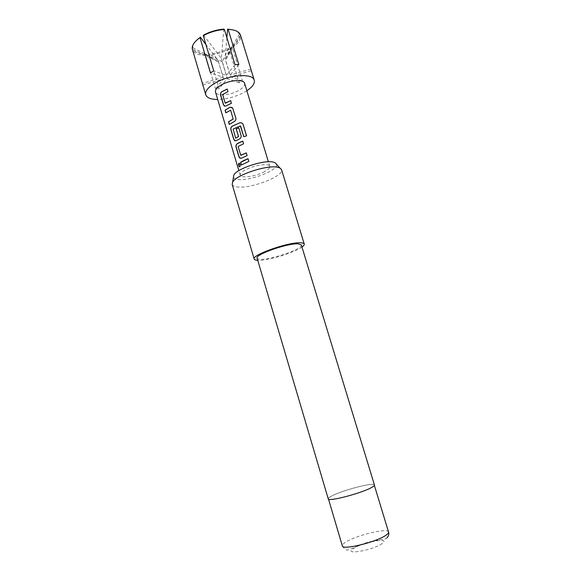 <?xml version="1.0" encoding="UTF-8"?>
<svg xmlns="http://www.w3.org/2000/svg" width="581" height="581" viewBox="0 0 581 581"><rect width="100%" height="100%" fill="white"/><g stroke="black" fill="none" stroke-linecap="round" stroke-linejoin="round"><path stroke-width="0.44" stroke-dasharray="2.9 2.18" d="M239.169 163.225L240.273 164.314C240.505 165.774 240.287 166.609 239.633 166.805M230.664 100.651L231.492 103.295L224.811 106.207M227.2 89.089L228.021 91.718L222.741 94.55L225.341 103.171M232.175 107.492L233.134 108.792L235.93 118.132C236.191 119.679 235.646 120.841 234.296 121.618L229.415 124.356M230.577 110.114L225.958 112.758M238.791 127.813L241.151 135.555C241.413 137.116 240.868 138.278 239.51 139.055L235.225 140.849M240.599 126.084L233.213 129.105L235.77 138.111M246.315 152.934L247.157 155.635L240.49 158.352M242.785 141.139L243.628 143.819L238.239 146.506L240.904 155.323M248.043 158.722L248.893 161.424L241.5 164.975M246.852 90.73L244.056 92.394C235.508 96.853 226.721 99.206 217.708 99.474M229.125 49.349L228.442 48.419C222.378 51.549 215.987 53.43 209.247 54.062L209.167 55.217C216.176 54.556 222.828 52.602 229.125 49.349L239.227 82.778L242.451 80.984L232.306 47.482C237.789 43.836 240.592 40.198 240.723 36.567L250.97 69.437M263.208 172.339C267.848 170.044 270.034 168.047 269.773 166.34C269.33 163.13 255.364 164.866 246.54 169.332C242.016 171.613 239.902 173.574 240.2 175.208C240.781 178.44 254.485 176.668 263.208 172.339M244.608 83.315C245.051 85.603 243.032 88.029 238.559 90.585C230.149 95.429 216.415 96.381 215.507 92.052M276.578 164.372C278.604 170.32 248.668 181.671 237.338 179.391C235.182 179.042 233.874 178.352 233.431 177.321M232.175 184.409C232.589 185.673 234.107 186.494 236.721 186.879C249.852 189.304 284.443 176.123 281.538 169.601M331.177 496.312C329.202 497.401 328.28 498.222 328.403 498.774C327.851 502.107 363.118 492.782 372.014 487.183C373.641 486.224 374.382 485.505 374.251 485.019C374.171 481.874 340.945 490.64 331.177 496.312M374.425 484.968C374.338 481.802 340.873 490.625 331.025 496.341C329.035 497.445 328.098 498.273 328.229 498.832M301.328 244.942C303.326 248.668 272.002 259.714 260.833 259.322C258.61 259.308 257.368 258.937 257.122 258.204M301.967 247.034C294.596 252.582 268.451 260.557 258.436 260.317L257.739 260.303M227.599 29.05C233.99 29.37 237.898 31.083 239.321 34.192L240.36 34.715M240.723 36.567L239.692 36.044L225.515 60.025L231.623 46.553L232.306 47.482M239.692 36.044C239.604 39.181 237.368 42.369 232.981 45.616L231.623 46.553M203.546 35.078L221.339 58.441L223.801 29.13M192.246 48.855L192.834 47.853C192.485 44.425 194.969 40.83 200.271 37.075M192.834 47.853L218.078 60.344L205.899 44.497M228.442 48.419L222.269 61.906L209.247 54.062M242.451 80.984L230.57 76.815L225.515 60.025M218.078 60.344L223.133 77.229L210.438 72.85M226.88 37.75L225.065 58.282L239.321 34.192M202.551 83.962L192.863 50.634C194.795 53.663 199.014 55.239 205.521 55.362L215.493 88.922L219.139 88.697L209.167 55.217M205.521 55.362L205.601 54.207L204.454 54.171C198.825 53.866 195.158 52.355 193.444 49.639L192.863 50.634M205.601 54.207L218.558 62.065L193.444 49.639M223.133 77.229L202.413 83.33M235.022 64.68L226.416 75.363L213.772 70.933M238.813 64.498L230.141 75.16L225.065 58.282M250.839 69.066L230.141 75.16M251.152 70.751L230.57 76.815M239.227 82.778L227.294 78.667L219.139 88.697M202.98 84.942L223.591 78.871L215.493 88.922M221.339 58.441L226.416 75.363M222.269 61.906L227.294 78.667M223.591 78.871L218.558 62.065M243.788 136.717L246.562 135.86M382.247 543.417C373.917 550.025 342.863 555.581 353.226 548.725C361.593 542.385 391.376 536.808 382.247 543.417M388.551 531.993C388.05 527.439 354.403 535.747 344.903 542.661C342.979 543.983 342.115 545.051 342.318 545.864C344.38 549.103 346.196 550.476 347.765 549.975L351.469 548.769C358.085 545.457 364.57 543.046 370.939 541.521L379.865 539.793C385.581 539.066 385.08 539.045 386.837 538.035M269.773 166.34L268.386 161.772M240.2 175.208L238.842 170.632M328.512 499.137L328.403 498.774M374.36 485.382L374.251 485.019M228.188 54.403L232.981 45.616M211.658 57.998L204.454 54.171"/><path stroke-width="0.87" d="M238.682 165.716C238.304 164.067 238.537 163.254 239.372 163.283L240.127 164.321C240.352 165.999 240.076 166.82 239.299 166.776L238.682 165.716L239.169 163.225M225.479 103.178L230.642 100.586L231.441 103.244L225.886 105.982L224.404 106.105L223.431 104.725L220.686 95.495C220.308 93.933 220.627 92.699 221.659 91.798L227.178 89.024L227.97 91.667L222.632 94.529L225.181 103.069L230.664 100.651M224.811 106.207L223.569 104.733L220.824 95.502C220.439 93.94 220.758 92.713 221.768 91.82L227.2 89.089M229.415 124.356L228.645 121.778L233.177 119.098L230.628 110.194L225.849 112.837L225.065 110.187L229.945 107.274L232.654 108.051L235.879 118.081C236.14 119.628 235.588 120.797 234.216 121.589L229.306 124.436L228.515 121.778L233.09 119.069M225.958 112.758L225.196 110.194L229.945 107.274M235.901 138.125L238.493 136.52L236.213 128.888L238.791 127.813L241.1 135.511C241.362 137.072 240.81 138.242 239.43 139.019L236.227 140.66L234.746 140.747L233.736 139.302L230.947 129.948C230.563 128.372 230.897 127.152 231.942 126.288L239.808 122.816C241.413 122.526 242.538 123.107 243.178 124.574L246.562 135.86L243.759 136.666L240.331 125.91L233.104 129.091L235.675 138.111L238.573 136.55L236.293 128.924L238.813 127.871M235.225 140.849L233.867 139.302L231.078 129.948C230.693 128.372 231.02 127.159 232.059 126.302L239.808 122.816M240.904 155.323L246.315 152.934M240.49 158.352L239.067 156.761L236.264 147.349C235.879 145.766 236.206 144.553 237.251 143.718L242.785 141.139M241.5 164.975L240.723 162.339L248.043 158.722M217.708 99.474C210.91 99.431 206.916 97.862 205.739 94.761C204.955 91.152 208.158 87.208 215.34 82.938C229.553 74.506 253.033 73.075 254.26 80.207C254.979 83.439 252.51 86.947 246.852 90.73M254.26 80.207L240.36 34.715C238.907 31.468 234.84 29.689 228.166 29.37L238.813 64.498L235.022 64.68L224.375 29.449C216.945 30.052 209.908 32.122 203.263 35.652L213.772 70.933L210.438 72.85L199.98 37.649C194.439 41.556 191.861 45.289 192.246 48.855L205.739 94.761M238.842 170.632L215.507 92.052C215.043 89.852 216.989 87.477 221.339 84.913C229.836 79.909 243.831 79.031 244.608 83.315L268.386 161.772M238.646 142.882L242.764 141.081L243.577 143.776L238.13 146.499L240.73 155.214L246.3 152.883L247.114 155.592L241.449 158.177L239.975 158.243L238.929 156.768L236.126 147.349C235.741 145.766 236.082 144.553 237.135 143.703L238.646 142.882M243.882 160.443L248.029 158.671L248.842 161.387L241.384 165.048L240.592 162.346L243.882 160.443M233.431 177.321L233.802 175.048C236.757 168.643 263.97 159.659 273.172 162.084L275.024 162.68L276.578 164.372M304.248 244.035L281.538 169.601L279.86 167.938L277.762 167.284C267.325 164.619 235.995 174.939 232.661 182.1L232.175 184.409L254.187 259.053C251.297 255.03 288.968 241.79 300.755 242.793C302.846 242.887 304.008 243.301 304.248 244.035C304.451 244.797 303.689 245.799 301.967 247.034M328.229 498.832C327.677 502.187 363.219 492.79 372.174 487.147C373.808 486.181 374.563 485.455 374.425 484.968L301.328 244.942L298.213 243.846C287.748 242.996 254.601 254.645 257.122 258.204L328.229 498.832M257.739 260.303C255.625 260.215 254.442 259.801 254.187 259.053M228.166 29.37L227.599 29.05L226.88 37.75M203.263 35.652L203.546 35.078C209.923 31.701 216.677 29.718 223.801 29.13L224.375 29.449M205.899 44.497L200.271 37.075L199.98 37.649M239.633 166.805L238.835 165.687M243.766 136.666L240.57 126.033M239.837 122.874C241.435 122.569 242.546 123.157 243.17 124.639L243.178 124.574M243.17 124.639L246.54 135.867M230.018 107.318L232.175 107.492M233.177 119.098L230.628 110.194M328.512 499.137L342.318 545.864C342.173 550.606 377.911 541.753 386.496 534.825C388.072 533.648 388.754 532.704 388.551 531.993L374.36 485.382M233.802 175.048L232.661 182.1M386.837 538.035C389.822 534.781 388.595 532.203 388.551 531.993M275.024 162.68L279.86 167.938"/></g></svg>
